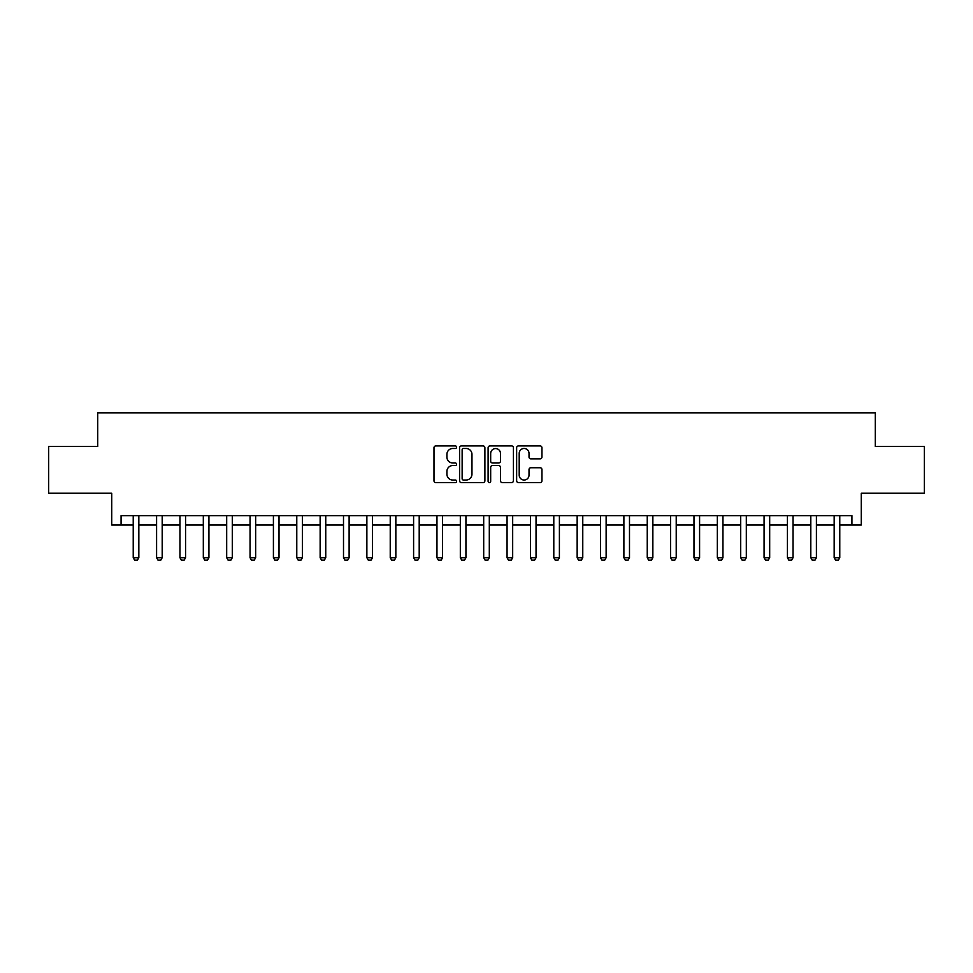 <?xml version="1.0" encoding="UTF-8"?>
<svg xmlns="http://www.w3.org/2000/svg" width="973" height="973" viewBox="0 0 973 973"><rect width="100%" height="100%" fill="white"/><g stroke="black" fill="none" stroke-linecap="round" stroke-linejoin="round"><path stroke-width="1.46" d="M456.592 447.191A1.289 1.289 0 0 0 455.315 445.914L435.819 445.914A1.837 1.837 0 0 0 433.982 447.75L433.982 480.771A1.837 1.837 0 0 0 435.819 482.608L455.315 482.608A1.289 1.289 0 0 0 456.592 481.319A1.289 1.289 0 0 0 455.315 480.03L452.786 480.03A5.874 5.874 0 0 1 446.911 474.167L446.911 471.406A5.874 5.874 0 0 1 452.786 465.544L455.315 465.544A1.289 1.289 0 0 0 456.592 464.255A1.289 1.289 0 0 0 455.315 462.978L452.786 462.978A5.874 5.874 0 0 1 446.911 457.103L446.911 454.355A5.874 5.874 0 0 1 452.786 448.48L455.315 448.48A1.289 1.289 0 0 0 456.592 447.191M540.124 458.842A1.837 1.837 0 0 0 541.949 457.006L541.949 447.75A1.837 1.837 0 0 0 540.124 445.914L518.475 445.914A1.837 1.837 0 0 0 516.639 447.75L516.639 480.771A1.837 1.837 0 0 0 518.475 482.608L540.124 482.608A1.837 1.837 0 0 0 541.949 480.771L541.949 469.582A1.837 1.837 0 0 0 540.124 467.745L530.857 467.745A1.837 1.837 0 0 0 529.02 469.582L529.02 475.128A4.914 4.914 0 0 1 524.106 480.03A4.914 4.914 0 0 1 519.205 475.128L519.205 453.382A4.914 4.914 0 0 1 524.106 448.48A4.914 4.914 0 0 1 529.02 453.382L529.02 457.006A1.837 1.837 0 0 0 530.857 458.842L540.124 458.842M121.078 525.006L121.078 515.654L851.922 515.654L851.922 525.006L861.263 525.006L861.263 493.226L924.35 493.226L924.35 446.498L875.286 446.498L875.286 412.856L97.714 412.856L97.714 446.498L48.65 446.498L48.65 493.226L111.737 493.226L111.737 525.006L133.228 525.006M484.895 447.75A1.837 1.837 0 0 0 483.058 445.914L461.409 445.914A1.837 1.837 0 0 0 459.572 447.75L459.572 480.771A1.837 1.837 0 0 0 461.409 482.608L483.058 482.608A1.837 1.837 0 0 0 484.895 480.771L484.895 447.75M489.942 445.914L511.591 445.914A1.837 1.837 0 0 1 513.428 447.75L513.428 480.771A1.837 1.837 0 0 1 511.591 482.608L502.323 482.608A1.837 1.837 0 0 1 500.487 480.771L500.487 467.381A1.837 1.837 0 0 0 498.65 465.544L492.508 465.544A1.837 1.837 0 0 0 490.672 467.381L490.672 481.319A1.289 1.289 0 0 1 489.395 482.608A1.289 1.289 0 0 1 488.105 481.319L488.105 447.75A1.837 1.837 0 0 1 489.942 445.914M138.835 525.006L156.592 525.006M162.199 525.006L179.956 525.006M185.563 525.006L203.321 525.006M208.927 525.006L226.685 525.006M232.292 525.006L250.049 525.006M255.656 525.006L273.413 525.006M279.02 525.006L296.777 525.006M302.384 525.006L320.141 525.006M325.748 525.006L343.505 525.006M349.112 525.006L366.87 525.006M372.477 525.006L390.234 525.006M395.841 525.006L413.598 525.006M419.205 525.006L436.962 525.006M442.569 525.006L460.326 525.006M465.933 525.006L483.69 525.006M489.31 525.006L507.067 525.006M512.674 525.006L530.431 525.006M536.038 525.006L553.795 525.006M559.402 525.006L577.159 525.006M582.766 525.006L600.523 525.006M606.13 525.006L623.888 525.006M629.495 525.006L647.252 525.006M652.859 525.006L670.616 525.006M676.223 525.006L693.98 525.006M699.587 525.006L717.344 525.006M722.951 525.006L740.708 525.006M746.315 525.006L764.073 525.006M769.679 525.006L787.437 525.006M793.044 525.006L810.801 525.006M816.408 525.006L834.165 525.006M839.772 525.006L851.922 525.006M463.428 448.48A1.289 1.289 0 0 0 462.139 449.757L462.139 478.752A1.289 1.289 0 0 0 463.428 480.03L466.091 480.03A5.874 5.874 0 0 0 471.966 474.167L471.966 454.355A5.874 5.874 0 0 0 466.091 448.48L463.428 448.48M500.487 453.479A4.914 4.914 0 0 0 495.585 448.565A4.914 4.914 0 0 0 490.672 453.479L490.672 461.141A1.837 1.837 0 0 0 492.508 462.978L498.65 462.978A1.837 1.837 0 0 0 500.487 461.141L500.487 453.479M139.042 515.654L138.92 516.031A1.873 1.873 0 0 0 138.835 516.59L138.835 557.711L137.436 560.144L134.627 560.144L133.228 557.711L133.228 516.59A1.873 1.873 0 0 0 133.143 516.031L133.021 515.654M133.228 557.711L138.835 557.711M162.406 515.654L162.284 516.031A1.873 1.873 0 0 0 162.199 516.59L162.199 557.711L160.8 560.144L157.991 560.144L156.592 557.711L156.592 516.59A1.873 1.873 0 0 0 156.507 516.031L156.385 515.654M156.592 557.711L162.199 557.711M185.77 515.654L185.648 516.031A1.873 1.873 0 0 0 185.563 516.59L185.563 557.711L184.165 560.144L181.355 560.144L179.956 557.711L179.956 516.59A1.873 1.873 0 0 0 179.871 516.031L179.75 515.654M179.956 557.711L185.563 557.711M209.134 515.654L209.013 516.031A1.873 1.873 0 0 0 208.927 516.59L208.927 557.711L207.529 560.144L204.719 560.144L203.321 557.711L203.321 516.59A1.873 1.873 0 0 0 203.235 516.031L203.114 515.654M203.321 557.711L208.927 557.711M232.498 515.654L232.377 516.031A1.873 1.873 0 0 0 232.292 516.59L232.292 557.711L230.893 560.144L228.083 560.144L226.685 557.711L226.685 516.59A1.873 1.873 0 0 0 226.6 516.031L226.478 515.654M226.685 557.711L232.292 557.711M255.863 515.654L255.753 516.031A1.873 1.873 0 0 0 255.656 516.59L255.656 557.711L254.257 560.144L251.448 560.144L250.049 557.711L250.049 516.59A1.873 1.873 0 0 0 249.964 516.031L249.842 515.654M250.049 557.711L255.656 557.711M279.227 515.654L279.117 516.031A1.873 1.873 0 0 0 279.02 516.59L279.02 557.711L277.621 560.144L274.824 560.144L273.413 557.711L273.413 516.59A1.873 1.873 0 0 0 273.328 516.031L273.206 515.654M273.413 557.711L279.02 557.711M302.591 515.654L302.481 516.031A1.873 1.873 0 0 0 302.384 516.59L302.384 557.711L300.985 560.144L298.188 560.144L296.777 557.711L296.777 516.59A1.873 1.873 0 0 0 296.692 516.031L296.57 515.654M296.777 557.711L302.384 557.711M325.955 515.654L325.846 516.031A1.873 1.873 0 0 0 325.748 516.59L325.748 557.711L324.35 560.144L321.552 560.144L320.141 557.711L320.141 516.59A1.873 1.873 0 0 0 320.056 516.031L319.935 515.654M320.141 557.711L325.748 557.711M349.319 515.654L349.21 516.031A1.873 1.873 0 0 0 349.112 516.59L349.112 557.711L347.714 560.144L344.916 560.144L343.505 557.711L343.505 516.59A1.873 1.873 0 0 0 343.42 516.031L343.299 515.654M343.505 557.711L349.112 557.711M372.683 515.654L372.574 516.031A1.873 1.873 0 0 0 372.477 516.59L372.477 557.711L371.078 560.144L368.281 560.144L366.87 557.711L366.87 516.59A1.873 1.873 0 0 0 366.785 516.031L366.675 515.654M366.87 557.711L372.477 557.711M396.047 515.654L395.938 516.031A1.873 1.873 0 0 0 395.841 516.59L395.841 557.711L394.442 560.144L391.645 560.144L390.234 557.711L390.234 516.59A1.873 1.873 0 0 0 390.149 516.031L390.039 515.654M390.234 557.711L395.841 557.711M419.412 515.654L419.302 516.031A1.873 1.873 0 0 0 419.205 516.59L419.205 557.711L417.806 560.144L415.009 560.144L413.598 557.711L413.598 516.59A1.873 1.873 0 0 0 413.513 516.031L413.403 515.654M413.598 557.711L419.205 557.711M442.776 515.654L442.666 516.031A1.873 1.873 0 0 0 442.569 516.59L442.569 557.711L441.17 560.144L438.373 560.144L436.962 557.711L436.962 516.59A1.873 1.873 0 0 0 436.877 516.031L436.768 515.654M436.962 557.711L442.569 557.711M466.14 515.654L466.031 516.031A1.873 1.873 0 0 0 465.933 516.59L465.933 557.711L464.535 560.144L461.737 560.144L460.326 557.711L460.326 516.59A1.873 1.873 0 0 0 460.241 516.031L460.132 515.654M460.326 557.711L465.933 557.711M489.504 515.654L489.395 516.031A1.873 1.873 0 0 0 489.31 516.59L489.31 557.711L487.899 560.144L485.101 560.144L483.69 557.711L483.69 516.59A1.873 1.873 0 0 0 483.605 516.031L483.496 515.654M483.69 557.711L489.31 557.711M512.868 515.654L512.759 516.031A1.873 1.873 0 0 0 512.674 516.59L512.674 557.711L511.263 560.144L508.465 560.144L507.067 557.711L507.067 516.59A1.873 1.873 0 0 0 506.969 516.031L506.86 515.654M507.067 557.711L512.674 557.711M536.232 515.654L536.123 516.031A1.873 1.873 0 0 0 536.038 516.59L536.038 557.711L534.627 560.144L531.83 560.144L530.431 557.711L530.431 516.59A1.873 1.873 0 0 0 530.334 516.031L530.224 515.654M530.431 557.711L536.038 557.711M559.597 515.654L559.487 516.031A1.873 1.873 0 0 0 559.402 516.59L559.402 557.711L557.991 560.144L555.194 560.144L553.795 557.711L553.795 516.59A1.873 1.873 0 0 0 553.698 516.031L553.588 515.654M553.795 557.711L559.402 557.711M582.961 515.654L582.851 516.031A1.873 1.873 0 0 0 582.766 516.59L582.766 557.711L581.355 560.144L578.558 560.144L577.159 557.711L577.159 516.59A1.873 1.873 0 0 0 577.062 516.031L576.953 515.654M577.159 557.711L582.766 557.711M606.325 515.654L606.215 516.031A1.873 1.873 0 0 0 606.13 516.59L606.13 557.711L604.72 560.144L601.922 560.144L600.523 557.711L600.523 516.59A1.873 1.873 0 0 0 600.426 516.031L600.317 515.654M600.523 557.711L606.13 557.711M629.701 515.654L629.58 516.031A1.873 1.873 0 0 0 629.495 516.59L629.495 557.711L628.084 560.144L625.286 560.144L623.888 557.711L623.888 516.59A1.873 1.873 0 0 0 623.79 516.031L623.681 515.654M623.888 557.711L629.495 557.711M653.065 515.654L652.944 516.031A1.873 1.873 0 0 0 652.859 516.59L652.859 557.711L651.448 560.144L648.65 560.144L647.252 557.711L647.252 516.59A1.873 1.873 0 0 0 647.154 516.031L647.045 515.654M647.252 557.711L652.859 557.711M676.43 515.654L676.308 516.031A1.873 1.873 0 0 0 676.223 516.59L676.223 557.711L674.812 560.144L672.015 560.144L670.616 557.711L670.616 516.59A1.873 1.873 0 0 0 670.519 516.031L670.409 515.654M670.616 557.711L676.223 557.711M699.794 515.654L699.672 516.031A1.873 1.873 0 0 0 699.587 516.59L699.587 557.711L698.176 560.144L695.379 560.144L693.98 557.711L693.98 516.59A1.873 1.873 0 0 0 693.883 516.031L693.773 515.654M693.98 557.711L699.587 557.711M723.158 515.654L723.036 516.031A1.873 1.873 0 0 0 722.951 516.59L722.951 557.711L721.552 560.144L718.743 560.144L717.344 557.711L717.344 516.59A1.873 1.873 0 0 0 717.247 516.031L717.137 515.654M717.344 557.711L722.951 557.711M746.522 515.654L746.4 516.031A1.873 1.873 0 0 0 746.315 516.59L746.315 557.711L744.917 560.144L742.107 560.144L740.708 557.711L740.708 516.59A1.873 1.873 0 0 0 740.623 516.031L740.502 515.654M740.708 557.711L746.315 557.711M769.886 515.654L769.765 516.031A1.873 1.873 0 0 0 769.679 516.59L769.679 557.711L768.281 560.144L765.471 560.144L764.073 557.711L764.073 516.59A1.873 1.873 0 0 0 763.987 516.031L763.866 515.654M764.073 557.711L769.679 557.711M793.25 515.654L793.129 516.031A1.873 1.873 0 0 0 793.044 516.59L793.044 557.711L791.645 560.144L788.835 560.144L787.437 557.711L787.437 516.59A1.873 1.873 0 0 0 787.352 516.031L787.23 515.654M787.437 557.711L793.044 557.711M816.615 515.654L816.493 516.031A1.873 1.873 0 0 0 816.408 516.59L816.408 557.711L815.009 560.144L812.2 560.144L810.801 557.711L810.801 516.59A1.873 1.873 0 0 0 810.716 516.031L810.594 515.654M810.801 557.711L816.408 557.711M839.979 515.654L839.857 516.031A1.873 1.873 0 0 0 839.772 516.59L839.772 557.711L838.373 560.144L835.564 560.144L834.165 557.711L834.165 516.59A1.873 1.873 0 0 0 834.08 516.031L833.958 515.654M834.165 557.711L839.772 557.711"/></g></svg>
